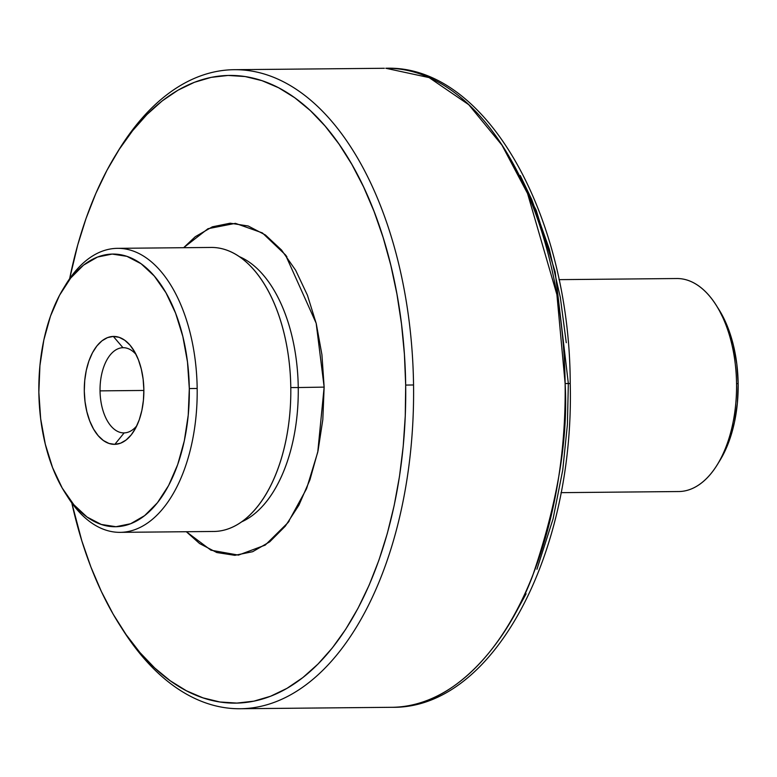 <?xml version="1.0" encoding="UTF-8"?>
<svg xmlns="http://www.w3.org/2000/svg" width="777" height="777" viewBox="0 0 777 777"><rect width="100%" height="100%" fill="white"/><g stroke="black" fill="none" stroke-linecap="round" stroke-linejoin="round"><path stroke-width="1.17" d="M717.433 464.51L720.056 460.227A100.835 55.653 -90.5 0 0 738.15 383.644L736.547 383.615A106.517 58.78 89.5 0 1 717.433 464.51A106.517 58.78 89.5 0 1 679.263 491.53L561.013 492.657L679.263 491.53A106.517 58.78 -90.5 0 0 736.547 383.615A106.517 58.78 -90.5 0 0 676.767 278.525L558.993 279.642M561.013 492.657L678.787 491.54A106.517 58.78 -90.5 0 0 679.263 491.53A106.517 58.78 89.5 0 1 678.311 491.54M393.279 707.284A319.541 176.35 -90.5 0 0 565.132 383.517A319.541 176.35 -90.5 0 0 385.79 68.259L429.098 77.593L468.754 104.701L501.991 145.182L527.544 193.492L556.905 294.629L565.132 383.517C568.259 438.995 557.4 503.185 532.546 576.068C506.449 645.337 453.156 707.099 393.279 707.284L241.696 708.721L391.861 707.303A319.541 176.35 -90.5 0 0 393.279 707.284M413.549 384.965A319.541 176.35 89.5 0 1 241.696 708.721A319.541 176.35 -90.5 0 0 413.549 384.965L405.681 385.081A313.859 173.213 89.5 0 1 307.08 674.135A313.859 173.213 89.5 0 1 120.105 625.631A313.859 173.213 89.5 0 1 71.795 502.942L81.838 540.889L90.938 567.093L101.408 591.579L113.141 614.131L126.029 634.508L139.928 652.525L154.73 667.997L170.28 680.798L186.422 690.782L203.011 697.872L219.891 701.981L236.888 703.088L253.836 701.165L270.581 696.241L286.966 688.354L302.826 677.593L317.997 664.053L332.362 647.872L345.755 629.195L358.051 608.206L369.153 585.12L378.933 560.139L387.296 533.508L394.172 505.497L399.495 476.359L403.205 446.387L405.273 415.86L405.681 385.081L404.419 354.341L401.495 323.941L396.95 294.162L390.821 265.307L383.168 237.645L374.058 211.441L363.587 186.946L351.855 164.403L338.976 144.027L325.068 126.01L310.276 110.528L294.726 97.737L278.584 87.743L261.985 80.662L245.114 76.544L228.117 75.447L211.169 77.37L194.415 82.294L178.04 90.171L162.179 100.932L146.999 114.472L132.644 130.662L119.25 149.33L106.944 170.318L95.853 193.415L86.072 218.395L77.71 245.017L69.658 278.661A313.859 173.213 89.5 0 1 115.637 155.079A313.859 173.213 89.5 0 1 300.369 101.991A313.859 173.213 89.5 0 1 405.681 385.081L413.549 384.965A319.541 176.35 -90.5 0 0 232.779 69.716A319.541 176.35 89.5 0 1 234.207 69.697A319.541 176.35 89.5 0 1 413.549 384.965M120.105 625.631L122.805 629.865A319.541 176.35 -90.5 0 0 241.696 708.721A319.541 176.35 89.5 0 1 240.278 708.741A319.541 176.35 89.5 0 1 121.455 627.729M65.249 493.065A136.334 75.243 89.5 0 1 38.85 392.21L39.928 365.578L43.852 339.899L50.466 316.161L59.538 295.279L70.697 278.049L83.527 265.142L97.533 257.041L112.17 254.069L126.884 256.332L141.103 263.753L154.293 276.039L165.928 292.715L175.573 313.141L182.848 336.548L187.49 362.014L189.306 388.578L197.173 388.451L189.306 388.578A136.334 75.243 89.5 0 1 146.474 514.141A136.334 75.243 89.5 0 1 65.249 493.065L67.958 497.299A142.016 78.38 -90.5 0 0 120.794 532.342A142.016 78.38 -90.5 0 0 197.173 388.451A142.016 78.38 -90.5 0 0 116.832 248.349A142.016 78.38 89.5 0 1 117.463 248.339A142.016 78.38 89.5 0 1 197.173 388.451A142.016 78.38 89.5 0 1 120.794 532.342L214.413 531.458A142.016 78.38 -90.5 0 0 290.792 387.568A142.016 78.38 -90.5 0 0 211.082 247.445L117.463 248.339M122.96 347.698A42.609 23.514 -90.5 0 0 100.039 390.87A42.609 23.514 -90.5 0 0 124.145 432.896L114.831 444.347A53.963 29.788 89.5 0 1 84.295 391.113A53.963 29.788 89.5 0 1 113.325 336.431L122.96 347.698A42.609 23.514 89.5 0 1 123.145 347.698A42.609 23.514 89.5 0 1 136.111 354.555A42.609 23.514 -90.5 0 0 122.96 347.698L113.325 336.431A53.963 29.788 89.5 0 1 133.401 349.747A53.963 29.788 89.5 0 1 134.168 430.662A53.963 29.788 89.5 0 1 114.831 444.347L124.145 432.896A42.609 23.514 89.5 0 1 123.951 432.906A42.609 23.514 89.5 0 1 100.039 390.87A42.609 23.514 89.5 0 1 122.96 347.698M143.862 390.452L100.039 390.87L143.862 390.452M136.791 425.796A42.609 23.514 89.5 0 1 124.145 432.896A42.609 23.514 -90.5 0 0 136.791 425.796M189.306 388.578L188.228 415.2L184.304 440.88L177.68 464.617L168.619 485.499L157.449 502.729L144.619 515.637L130.623 523.737L115.977 526.709L101.272 524.446L87.043 517.026L73.864 504.749L62.228 488.063L52.583 467.637L45.309 444.24L40.666 418.764L38.85 392.21A136.334 75.243 89.5 0 1 63.316 288.665A136.334 75.243 89.5 0 1 143.56 265.598A136.334 75.243 89.5 0 1 189.306 388.578M113.325 336.431L107.527 337.606L101.981 340.812L96.911 345.92L92.492 352.739L88.899 361.014L86.276 370.406L84.722 380.565L84.295 391.113L85.023 401.622L86.859 411.703L89.734 420.969L93.551 429.05L98.164 435.654L103.38 440.52L109.003 443.453L114.831 444.347L120.629 443.172L126.165 439.967L131.245 434.858L135.664 428.04L139.258 419.774L141.88 410.373L143.424 400.213L143.852 389.675L143.133 379.157L141.297 369.075L138.413 359.809L134.596 351.728L129.992 345.124L124.776 340.258L119.143 337.325L113.325 336.431M64.637 286.548A142.016 78.38 89.5 0 1 116.832 248.349A142.016 78.38 -90.5 0 0 65.928 284.382L63.316 288.665M120.163 532.352L213.782 531.468A142.016 78.38 -90.5 0 0 214.413 531.458L120.794 532.342A142.016 78.38 89.5 0 1 120.163 532.352A142.016 78.38 89.5 0 1 66.618 495.153M214.413 531.458A142.016 78.38 -90.5 0 0 263.685 498.018A142.016 78.38 -90.5 0 0 290.792 387.568L298.251 387.538A136.334 75.243 89.5 0 1 263.452 505.205M239.199 256.575A136.334 75.243 89.5 0 1 298.251 387.538L290.792 387.568A142.016 78.38 -90.5 0 0 261.548 279.856A142.016 78.38 -90.5 0 0 210.45 247.455M241.725 521.804A136.334 75.243 -90.5 0 0 298.251 387.538L324.145 387.111L298.251 387.538A136.334 75.243 -90.5 0 0 261.13 272.63M285.48 254.895L262.354 232.896L235.421 223.349L207.993 228.71L183.634 247.708L195.28 236.703L212.344 226.826L230.167 223.203L248.193 225.99L265.452 235.013L281.527 250.019L295.648 270.26L307.41 295.163L316.268 323.65L321.911 354.594L324.145 387.053L317.754 452.165L306.556 488.743L288.024 522.6L265.229 545.095L238.432 555.108L210.955 550.203L186.334 531.73L199.553 543.521L216.812 552.534L234.839 555.322L252.661 551.699L269.726 541.822L285.305 526.165L298.931 505.147L309.936 479.817L318.026 450.883L322.814 419.648L324.145 387.053L316.171 323.242L285.48 254.895L286.907 256.789M116.948 152.952A319.541 176.35 89.5 0 1 232.779 69.716A319.541 176.35 -90.5 0 0 118.259 150.796L115.637 155.079M718.453 308.79L727.991 327.855L733.371 345.163L736.81 364.005L738.15 383.644L737.354 403.341L734.45 422.329L729.554 439.889L722.853 455.332L719.871 460.528M676.291 278.535A106.517 58.78 89.5 0 1 715.918 304.817A106.517 58.78 89.5 0 1 736.547 383.615L738.15 383.644A100.835 55.653 -90.5 0 0 718.618 309.052L715.918 304.817M240.278 708.741L391.861 707.303C493.706 709.197 574.582 552.962 570.231 383.517L565.132 383.517L568.337 383.585L567.404 424.524L562.742 470.027L553.03 519.026L536.917 569.288M568.337 383.498L555.176 271.999L536.159 210.188L505.953 151.447M384.362 68.279L234.207 69.697M526.097 593.803L513.344 617.152M520.26 175.544L531.75 199.524L549.261 248.97L560.334 297.465L566.268 342.715M289.229 520.94L288.024 522.6M570.231 383.517C569.803 215.812 486.48 64.549 385.79 68.259"/></g></svg>
